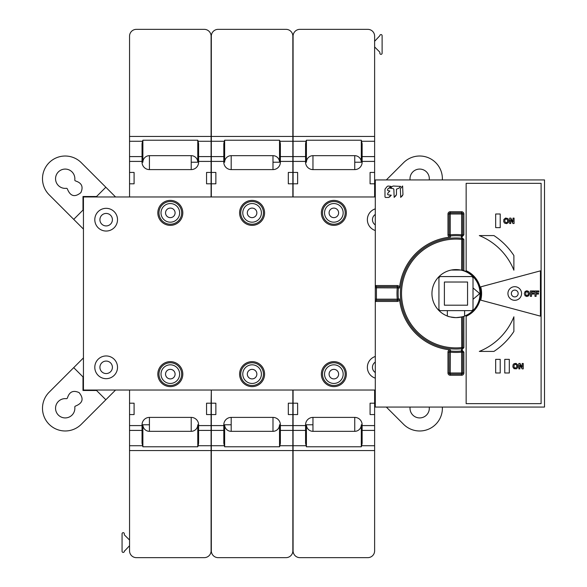 <?xml version="1.0" encoding="UTF-8"?>
<svg xmlns="http://www.w3.org/2000/svg" width="587" height="587" viewBox="0 0 587 587"><rect width="100%" height="100%" fill="white"/><g stroke="black" fill="none" stroke-linecap="round" stroke-linejoin="round"><path stroke-width="0.88" d="M280.366 156.59L292.854 156.59L292.854 183.797L288.312 183.797L288.312 172.439L288.312 183.797L292.854 183.797L292.854 196.968L375.298 196.968L374.623 196.968L374.623 183.797L370.081 183.797L370.081 172.439L370.081 183.797L374.623 183.797L374.623 172.439L370.081 172.439L374.623 172.439L374.623 36.167L374.623 136.455L293.082 136.455L293.082 36.167A6.817 6.817 0 0 1 299.898 29.35L308.3 29.35M374.623 46.945L374.623 41.288L379.848 35.712A1.137 1.137 0 0 1 380.985 34.574A1.137 1.137 0 0 1 382.115 35.712L382.115 53.197A1.137 1.137 0 0 1 380.985 54.334A1.137 1.137 0 0 1 379.848 53.197L379.848 52.17L374.623 46.945M142.047 430.41L129.551 430.41L129.551 403.203L134.093 403.203L134.093 414.561L134.093 403.203L129.551 403.203L129.551 390.032L83.442 390.032L83.442 196.968L292.854 196.968M211.32 141.276L211.32 36.167L211.32 136.455L292.854 136.455L292.854 36.167L292.854 141.276L279.911 141.276L279.529 140.22L224.645 140.22L224.263 141.276L211.32 141.276L211.32 196.968M211.32 36.167A6.817 6.817 0 0 1 218.129 29.35L226.538 29.35M277.636 29.35L286.045 29.35A6.817 6.817 0 0 1 292.854 36.167M129.551 141.276L129.551 36.167L129.551 136.455L211.093 136.455L211.093 36.167L211.093 141.276L198.142 141.276L197.768 140.22L142.876 140.22L142.502 141.276L129.551 141.276L129.551 196.968M129.551 36.167A6.817 6.817 0 0 1 136.367 29.35L144.769 29.35M195.875 29.35L204.276 29.35A6.817 6.817 0 0 1 211.093 36.167M142.876 140.22L142.876 162.217A6.545 6.545 0 0 1 149.428 155.672L191.215 155.672A6.545 6.545 0 0 1 197.768 162.217L198.597 162.217L198.604 143.822L198.142 141.276M142.876 162.217L142.047 162.217L142.039 143.822L142.502 141.276M224.645 140.22L224.645 162.217A6.545 6.545 0 0 1 231.19 155.672L272.984 155.672A6.545 6.545 0 0 1 279.529 162.217L280.366 162.217L280.366 143.822L279.911 141.276M224.645 162.217L223.808 162.217L223.808 143.822L224.263 141.276M359.405 29.35L367.807 29.35A6.817 6.817 0 0 1 374.623 36.167M306.414 162.217A6.545 6.545 0 0 1 312.959 155.672L354.746 155.672A6.545 6.545 0 0 1 361.298 162.217L362.128 162.217L362.135 143.822L361.298 140.22L306.414 140.22L306.414 162.217L305.578 162.217L305.578 143.822L306.032 141.276L293.082 141.276L293.082 196.968M382.115 35.712L382.115 53.197M379.848 53.197L379.848 52.17M299.898 29.35L367.807 29.35M293.082 141.276L293.082 36.167M297.624 183.797L297.624 172.439L293.082 172.439L297.624 172.439L297.624 183.797L293.082 183.797L297.624 183.797M306.414 140.22L306.032 141.276M312.959 155.672L312.959 169.599L354.746 169.599L354.746 162.217L361.298 162.217L361.298 140.22M129.551 430.41L129.551 450.545L211.093 450.545L211.093 550.833L211.093 414.561L206.551 414.561L211.093 414.561L211.093 403.203L206.551 403.203L206.551 414.561L206.551 403.203L211.093 403.203L211.32 390.032L211.32 414.561L215.862 414.561L215.862 403.203L215.862 414.561L211.32 414.561L211.32 550.833L211.32 450.545L292.854 450.545L292.854 550.833A6.817 6.817 0 0 1 286.045 557.65L277.636 557.65M293.082 390.032L293.082 403.203L297.624 403.203L297.624 414.561L297.624 403.203L293.082 403.203L293.082 450.545L374.623 450.545L374.623 550.833L374.623 414.561L370.081 414.561L370.081 403.203L370.081 414.561L374.623 414.561L374.623 403.203L370.081 403.203L374.623 403.203L374.623 390.032L375.298 390.032L211.32 390.032M239.599 212.868A12.488 12.488 0 0 0 252.087 225.364A12.488 12.488 0 0 0 264.583 212.868A12.488 12.488 0 0 0 252.087 200.38A12.488 12.488 0 0 0 239.599 212.868M321.36 212.868A12.488 12.488 0 0 0 333.856 225.364A12.488 12.488 0 0 0 346.345 212.868A12.488 12.488 0 0 0 333.856 200.38A12.488 12.488 0 0 0 321.36 212.868M321.36 374.132A12.488 12.488 0 0 0 333.856 386.62A12.488 12.488 0 0 0 346.345 374.132A12.488 12.488 0 0 0 333.856 361.636A12.488 12.488 0 0 0 321.36 374.132M239.599 374.132A12.488 12.488 0 0 0 252.087 386.62A12.488 12.488 0 0 0 264.583 374.132A12.488 12.488 0 0 0 252.087 361.636A12.488 12.488 0 0 0 239.599 374.132M157.83 374.132A12.488 12.488 0 0 0 170.318 386.62A12.488 12.488 0 0 0 182.814 374.132A12.488 12.488 0 0 0 170.318 361.636A12.488 12.488 0 0 0 157.83 374.132M375.298 208.855A11.358 11.358 0 0 0 375.298 230.515M117.517 219.685A11.358 11.358 0 0 0 106.159 208.326A11.358 11.358 0 0 0 94.8 219.685A11.358 11.358 0 0 0 106.159 231.043A11.358 11.358 0 0 0 117.517 219.685M117.517 367.315A11.358 11.358 0 0 0 106.159 355.957A11.358 11.358 0 0 0 94.8 367.315A11.358 11.358 0 0 0 106.159 378.674A11.358 11.358 0 0 0 117.517 367.315M375.298 356.485A11.358 11.358 0 0 0 375.298 378.145M157.83 212.868A12.488 12.488 0 0 0 170.318 225.364A12.488 12.488 0 0 0 182.814 212.868A12.488 12.488 0 0 0 170.318 200.38A12.488 12.488 0 0 0 157.83 212.868M158.967 212.868A11.358 11.358 0 0 0 170.318 224.227A11.358 11.358 0 0 0 181.677 212.868A11.358 11.358 0 0 0 170.318 201.51A11.358 11.358 0 0 0 158.967 212.868M179.637 212.868A9.311 9.311 0 0 0 170.318 203.557A9.311 9.311 0 0 0 161.007 212.868A9.311 9.311 0 0 0 170.318 222.18A9.311 9.311 0 0 0 179.637 212.868M175.095 212.868A4.769 4.769 0 0 0 170.318 208.099A4.769 4.769 0 0 0 165.549 212.868A4.769 4.769 0 0 0 170.318 217.638A4.769 4.769 0 0 0 175.095 212.868M240.729 212.868A11.358 11.358 0 0 0 252.087 224.227A11.358 11.358 0 0 0 263.446 212.868A11.358 11.358 0 0 0 252.087 201.51A11.358 11.358 0 0 0 240.729 212.868M261.398 212.868A9.311 9.311 0 0 0 252.087 203.557A9.311 9.311 0 0 0 242.776 212.868A9.311 9.311 0 0 0 252.087 222.18A9.311 9.311 0 0 0 261.398 212.868M256.857 212.868A4.769 4.769 0 0 0 252.087 208.099A4.769 4.769 0 0 0 247.318 212.868A4.769 4.769 0 0 0 252.087 217.638A4.769 4.769 0 0 0 256.857 212.868M322.498 212.868A11.358 11.358 0 0 0 333.856 224.227A11.358 11.358 0 0 0 345.207 212.868A11.358 11.358 0 0 0 333.856 201.51A11.358 11.358 0 0 0 322.498 212.868M324.545 212.868A9.311 9.311 0 0 0 333.856 222.18A9.311 9.311 0 0 0 343.168 212.868A9.311 9.311 0 0 0 333.856 203.557A9.311 9.311 0 0 0 324.545 212.868M329.087 212.868A4.769 4.769 0 0 0 333.856 217.638A4.769 4.769 0 0 0 338.626 212.868A4.769 4.769 0 0 0 333.856 208.099A4.769 4.769 0 0 0 329.087 212.868M322.498 374.132A11.358 11.358 0 0 0 333.856 385.49A11.358 11.358 0 0 0 345.207 374.132A11.358 11.358 0 0 0 333.856 362.773A11.358 11.358 0 0 0 322.498 374.132M324.545 374.132A9.311 9.311 0 0 0 333.856 383.443A9.311 9.311 0 0 0 343.168 374.132A9.311 9.311 0 0 0 333.856 364.82A9.311 9.311 0 0 0 324.545 374.132M329.087 374.132A4.769 4.769 0 0 0 333.856 378.901A4.769 4.769 0 0 0 338.626 374.132A4.769 4.769 0 0 0 333.856 369.362A4.769 4.769 0 0 0 329.087 374.132M240.729 374.132A11.358 11.358 0 0 0 252.087 385.49A11.358 11.358 0 0 0 263.446 374.132A11.358 11.358 0 0 0 252.087 362.773A11.358 11.358 0 0 0 240.729 374.132M261.398 374.132A9.311 9.311 0 0 0 252.087 364.82A9.311 9.311 0 0 0 242.776 374.132A9.311 9.311 0 0 0 252.087 383.443A9.311 9.311 0 0 0 261.398 374.132M256.857 374.132A4.769 4.769 0 0 0 252.087 369.362A4.769 4.769 0 0 0 247.318 374.132A4.769 4.769 0 0 0 252.087 378.901A4.769 4.769 0 0 0 256.857 374.132M158.967 374.132A11.358 11.358 0 0 0 170.318 385.49A11.358 11.358 0 0 0 181.677 374.132A11.358 11.358 0 0 0 170.318 362.773A11.358 11.358 0 0 0 158.967 374.132M179.637 374.132A9.311 9.311 0 0 0 170.318 364.82A9.311 9.311 0 0 0 161.007 374.132A9.311 9.311 0 0 0 170.318 383.443A9.311 9.311 0 0 0 179.637 374.132M175.095 374.132A4.769 4.769 0 0 0 170.318 369.362A4.769 4.769 0 0 0 165.549 374.132A4.769 4.769 0 0 0 170.318 378.901A4.769 4.769 0 0 0 175.095 374.132M375.298 214.453A6.244 6.244 0 0 0 375.298 224.916M112.403 219.685A6.244 6.244 0 0 0 106.159 213.441A6.244 6.244 0 0 0 99.915 219.685A6.244 6.244 0 0 0 106.159 225.929A6.244 6.244 0 0 0 112.403 219.685M112.403 367.315A6.244 6.244 0 0 0 106.159 361.071A6.244 6.244 0 0 0 99.915 367.315A6.244 6.244 0 0 0 106.159 373.559A6.244 6.244 0 0 0 112.403 367.315M375.298 362.084A6.244 6.244 0 0 0 375.298 372.547M197.768 424.783A6.545 6.545 0 0 1 191.215 431.328L149.428 431.328A6.545 6.545 0 0 1 142.876 424.783L142.047 424.783L142.039 443.178L142.876 446.78L197.768 446.78L197.768 424.783L198.597 424.783L198.604 443.178L198.142 445.724L211.093 445.724M211.093 550.833A6.817 6.817 0 0 1 204.276 557.65L195.875 557.65M144.769 557.65L136.367 557.65A6.817 6.817 0 0 1 129.551 550.833L129.551 450.545L129.551 550.833M124.327 550.936L124.327 551.288A1.137 1.137 0 0 1 123.189 552.426A1.137 1.137 0 0 1 122.059 551.288L122.059 533.803A1.137 1.137 0 0 1 123.189 532.666A1.137 1.137 0 0 1 124.327 533.803L124.327 534.83L129.551 540.055L129.551 545.712L124.327 551.288M226.538 557.65L218.129 557.65A6.817 6.817 0 0 1 211.32 550.833M293.082 550.833L293.082 450.545L293.082 550.833A6.817 6.817 0 0 0 299.898 557.65L308.3 557.65M374.623 550.833A6.817 6.817 0 0 1 367.807 557.65L359.405 557.65M361.298 446.78L361.298 424.783A6.545 6.545 0 0 1 354.746 431.328L312.959 431.328A6.545 6.545 0 0 1 306.414 424.783L305.578 424.783L305.578 443.178L306.414 446.78L361.298 446.78L361.68 445.724L374.623 445.724M361.298 424.783L362.128 424.783L362.135 443.178L361.68 445.724M279.529 446.78L279.529 424.783A6.545 6.545 0 0 1 272.984 431.328L231.19 431.328A6.545 6.545 0 0 1 224.645 424.783L223.808 424.783L223.808 443.178L224.645 446.78L279.529 446.78L279.911 445.724L292.854 445.724L292.854 390.032M279.529 424.783L280.366 424.783L280.366 443.178L279.911 445.724M367.807 557.65L299.898 557.65M293.082 414.561L297.624 414.561L293.082 414.561M354.746 431.328L354.746 417.401L312.959 417.401L312.959 424.783L306.414 424.783L306.414 446.78M292.854 445.724L292.854 550.833M288.312 403.203L288.312 414.561L292.854 414.561L288.312 414.561L288.312 403.203L292.854 403.203L288.312 403.203M215.862 403.203L211.32 403.203L215.862 403.203M211.093 390.032L129.551 390.032M129.551 414.561L134.093 414.561L129.551 414.561M204.276 557.65L136.367 557.65M197.768 446.78L198.142 445.724M191.215 431.328L191.215 417.401L149.428 417.401L149.428 424.783L142.876 424.783L142.876 446.78M122.059 551.288L122.059 533.803M124.327 533.803L124.327 534.83M286.045 557.65L218.129 557.65M272.984 431.328L272.984 417.401L231.19 417.401L231.19 424.783L224.645 424.783L224.645 446.78M375.298 407.062L544.509 407.062L544.509 179.93L375.298 179.93L375.298 407.062M375.387 301.014A1.137 1.137 0 0 0 375.298 301.447L397.267 301.447A2.275 2.275 0 0 0 399.527 298.952A56.668 56.668 0 0 0 450.471 349.903A2.275 2.275 0 0 0 447.976 352.163L447.976 372.994A2.275 2.275 0 0 0 450.251 375.262L461.609 375.262A2.275 2.275 0 0 0 463.877 372.994L463.877 352.163L461.837 349.867L463.877 347.592L463.877 316.342A24.192 24.192 0 0 0 461.609 269.983L462.739 270.284L462.739 239.393L461.609 239.393A54.4 54.4 0 0 0 401.53 293.493A54.4 54.4 0 0 0 461.609 347.592L462.739 347.592L462.739 316.709L461.602 316.98L461.727 348.722A1.137 1.137 0 0 0 462.739 347.592L463.877 347.592M463.877 239.393L462.739 239.393A1.137 1.137 0 0 0 461.727 238.263L461.844 237.104L463.877 234.829L461.609 234.829L461.499 235.959A1.137 1.137 0 0 0 462.739 234.829L462.739 213.998A1.137 1.137 0 0 0 461.609 212.861L450.251 212.861A1.137 1.137 0 0 0 449.114 213.998L449.114 234.829A1.137 1.137 0 0 0 450.361 235.959A57.805 57.805 0 0 1 461.499 235.959L461.389 237.089L463.877 239.393L463.877 270.651L462.739 270.284M541.104 183.335L466.151 183.335L466.151 270.695A24.984 24.984 0 0 1 466.151 316.29L466.151 403.651L541.104 403.651L541.104 183.335M387.215 186.409L384.984 189.183L384.977 196.953L385.498 197.467L388.55 197.467L391.324 195.214L388.117 194.862L387.596 194.341L387.97 192.918L389.863 191.017L388.117 190.665A0.514 0.514 0 0 1 387.603 190.144L387.603 189.146L391.096 186.387L388.139 186.035L387.215 186.409M392.314 186.409L390.45 188.288L393.319 188.64L393.833 189.153L394.185 197.43L396.46 194.62L396.46 189.153L398.852 188.266L400.716 186.387L393.224 186.035L392.314 186.409M402.616 185.998L400.363 188.787L400.716 197.415L402.968 194.627L402.616 185.998M399.527 298.952L398.397 299.062A1.137 1.137 0 0 1 397.267 300.309L397.267 299.172L398.397 299.062A57.805 57.805 0 0 1 398.397 287.923A1.137 1.137 0 0 0 397.267 286.683A1.137 1.137 0 0 1 398.397 287.923L376.436 287.821L376.436 299.172L397.267 299.172A58.942 58.942 0 0 1 397.267 287.821L397.267 286.683L376.436 286.683L375.298 285.546A1.137 1.137 0 0 0 376.436 286.683L376.436 287.821L375.298 287.821M450.471 349.903L450.361 351.033A57.805 57.805 0 0 0 461.499 351.033L461.389 349.903L461.837 349.867M462.739 239.393A1.137 1.137 0 0 0 461.727 238.263A55.53 55.53 0 0 0 400.393 293.493A55.53 55.53 0 0 0 461.727 348.722L461.844 349.867M464.603 310.64L464.603 316.026C464.126 316.562 461.25 317.097 455.974 317.626A24.016 24.016 0 0 1 451.073 317.127M449.334 316.694A24.016 24.016 0 0 1 448.116 316.305M451.322 270.042L460.626 270.042A24.016 24.016 0 0 0 438.937 276.675A24.016 24.016 0 0 0 447.345 316.026C447.888 316.576 450.765 317.112 455.974 317.626A24.016 24.016 0 0 0 461.059 317.083M462.739 316.709L463.877 316.342M460.626 270.042A24.016 24.016 0 0 1 464.603 316.026M438.937 276.675L438.937 277.71L440.074 276.572L471.875 276.572L473.012 277.71L473.012 276.675M473.012 277.71L473.012 309.51L471.875 310.64L440.074 310.64L438.937 309.51L438.937 277.71M473.012 287.931L478.743 292.737A1.137 1.137 0 0 1 478.743 294.476L473.012 299.289M444.388 282.024L444.388 305.196L467.56 305.196L467.56 282.024L444.388 282.024M447.345 316.026L447.345 310.64M463.877 352.163L462.739 352.163A1.137 1.137 0 0 0 461.499 351.033L461.609 352.163L462.739 352.163L462.739 372.994L463.877 372.994M461.609 375.262L461.609 374.124A1.137 1.137 0 0 0 462.739 372.994L461.609 372.994L461.609 352.163A58.942 58.942 0 0 1 450.251 352.163L449.114 352.163L449.114 372.994A1.137 1.137 0 0 0 450.251 374.124L461.609 374.124L461.609 372.994L450.251 372.994L450.251 375.262M447.976 372.994L450.251 372.994L450.361 351.033A1.137 1.137 0 0 0 449.114 352.163L447.976 352.163M375.298 299.172L376.436 299.172L376.436 300.309L375.298 301.447M376.436 300.309L397.267 300.309L397.267 301.447M463.877 234.829L463.877 213.998A2.275 2.275 0 0 0 461.609 211.731L450.251 211.731A2.275 2.275 0 0 0 447.976 213.998L447.976 234.829L450.251 234.829L450.471 237.089A56.668 56.668 0 0 0 399.527 288.034A2.275 2.275 0 0 0 397.267 285.546L375.298 285.546A1.137 1.137 0 0 0 376.436 286.683M513.882 316.797A62.457 62.457 0 0 1 479.315 351.415L493.938 351.415A69.273 69.273 0 0 0 513.882 331.45L513.882 316.797M480.716 300.14L540.429 316.136L540.429 270.856L480.716 286.852A25.667 25.667 0 0 1 480.716 300.14M495.677 227.631L495.677 213.998L500.219 213.998L500.219 227.631L495.677 227.631M479.315 235.578A62.457 62.457 0 0 1 513.882 270.196L513.882 255.543A69.273 69.273 0 0 0 493.938 235.578L479.315 235.578M509.311 359.361L504.761 359.361L504.761 372.987L509.311 372.987L509.311 359.361M500.219 359.361L495.677 359.361L495.677 372.987L500.219 372.987L500.219 359.361M503.866 219.435L503.69 221.578L504.475 223.045L506.486 223.64L508.313 222.678L508.819 220.815L507.982 218.584L505.605 218.034L503.866 219.435M510.727 219.655L510.727 223.515L509.67 223.515L509.67 218.115L510.859 218.115L513.016 221.886L513.023 218.115L514.073 218.115L514.073 223.515L512.95 223.515L510.727 219.655L510.727 223.515M512.869 366.941L514.021 368.673L516.399 368.841L517.756 367.557L517.756 364.798L516.017 363.397L514.021 363.683L513.053 364.798L512.869 366.941M519.913 365.019L519.913 368.878L518.849 368.878L518.849 363.478L520.045 363.478L522.195 367.242L522.195 363.478L523.252 363.478L523.252 368.878L522.129 368.878L519.913 365.019L519.906 368.878M526.62 296.472L528.638 295.863L529.489 293.647L528.638 291.416L526.891 290.8L525.138 291.416L524.294 293.647L525.138 295.863L527.163 296.472M531.514 294.08L531.514 296.347L530.377 296.347L530.377 290.947L534.221 290.947L534.221 291.9L531.514 291.9L531.514 293.126L533.891 293.126L533.891 294.08L531.514 294.08M527.163 290.814L526.605 290.814M525.761 294.96L526.891 295.525L528.014 294.96L528.359 293.647L527.669 291.981L526.502 291.805L525.761 292.326L525.761 294.96M521.572 293.493A6.817 6.817 0 0 1 514.755 300.309A6.817 6.817 0 0 1 507.938 293.493A6.817 6.817 0 0 1 514.755 286.683A6.817 6.817 0 0 1 521.572 293.493M511.35 293.493A3.405 3.405 0 0 0 514.755 296.905A3.405 3.405 0 0 0 518.16 293.493A3.405 3.405 0 0 0 514.755 290.088A3.405 3.405 0 0 0 511.35 293.493M536.114 294.08L536.114 296.347L534.977 296.347L534.977 290.947L538.822 290.947L538.822 291.9L536.114 291.9L536.114 293.126L538.484 293.126L538.484 294.08L536.114 294.08M505.833 222.649L504.849 221.593L504.849 220.037L505.444 219.149L506.61 218.98L507.601 220.037L507.601 221.593L507.007 222.48L505.833 222.649M513.023 220L513.023 218.115M514.63 367.836L514.036 366.948L514.036 365.4L514.63 364.512L515.79 364.344L516.78 365.4L516.78 366.948L515.79 368.012L514.63 367.836M522.195 367.242L522.195 363.478M389.24 188.258L390.172 187.319M387.97 192.918L388.917 191.964M389.452 197.093L390.392 196.146M398.852 188.266L399.784 187.326M395.132 196.476L396.086 195.522M401.655 196.476L402.594 195.53M442.349 407.062A22.71 22.71 0 0 1 403.607 424.328L386.334 407.062M410.078 407.062A1.137 1.137 0 0 1 410.071 407.217A9.656 9.656 0 0 0 419.742 417.922A9.656 9.656 0 0 0 429.244 407.062M375.298 396.02L374.623 395.352M83.442 357.909L49.147 392.211A22.71 22.71 0 0 0 49.147 424.328A22.71 22.71 0 0 0 81.263 424.328L115.566 390.032M73.713 367.638L82.994 376.913L82.994 390.487L96.561 390.487L105.836 399.762M67.527 397.67C69.508 391.676 73.368 389.995 79.12 392.622C83.963 398.58 82.84 403.027 75.752 405.962L75.121 406.277A1.137 1.137 0 0 0 74.798 407.209A9.656 9.656 0 0 1 65.561 417.915A9.656 9.656 0 0 1 55.56 407.921A9.656 9.656 0 0 1 66.258 398.676A1.137 1.137 0 0 0 67.197 398.353L67.527 397.67M83.442 229.091L49.147 194.789A22.71 22.71 0 0 1 49.147 162.672A22.71 22.71 0 0 1 81.263 162.672L115.566 196.968M105.836 187.238L96.561 196.513L82.994 196.513L82.994 210.087L73.713 219.362M75.804 181.053C81.791 183.019 83.471 186.879 80.867 192.631C74.916 197.496 70.462 196.381 67.512 189.278L67.197 188.647A1.137 1.137 0 0 0 66.265 188.324A9.656 9.656 0 0 1 55.56 179.086A9.656 9.656 0 0 1 65.553 169.085A9.656 9.656 0 0 1 74.798 179.783A1.137 1.137 0 0 0 75.121 180.723L75.804 181.053M442.349 179.93A22.71 22.71 0 0 0 403.607 162.665L386.341 179.93M374.623 191.648L375.298 190.973M410.078 179.93A1.137 1.137 0 0 0 410.071 179.791A9.656 9.656 0 0 1 419.734 169.078A9.656 9.656 0 0 1 429.244 179.93M134.093 183.797L134.093 172.439L129.551 172.439L134.093 172.439L134.093 183.797L129.551 183.797L134.093 183.797M211.093 196.968L211.093 183.797L206.551 183.797L206.551 172.439L206.551 183.797L211.093 183.797L211.093 141.276M211.093 172.439L206.551 172.439L211.093 172.439M136.367 29.35L204.276 29.35M149.428 155.672L149.428 169.599L191.215 169.599L191.215 162.217L197.768 162.217L197.768 140.22M215.862 183.797L215.862 172.439L211.32 172.439L215.862 172.439L215.862 183.797L211.32 183.797L215.862 183.797M292.854 156.59L292.854 141.276M292.854 172.439L288.312 172.439L292.854 172.439M218.129 29.35L286.045 29.35M231.19 155.672L231.19 169.599L272.984 169.599L272.984 162.217L279.529 162.217L279.529 140.22M374.623 161.41L362.128 161.41M305.578 161.41L293.082 161.41M293.082 156.59L305.578 156.59M362.128 156.59L374.623 156.59M374.623 141.276L361.68 141.276M354.746 162.217L354.746 155.672M293.082 425.59L305.578 425.59M362.128 425.59L374.623 425.59M374.623 430.41L362.128 430.41M305.578 430.41L293.082 430.41M293.082 445.724L306.032 445.724M312.959 424.783L312.959 431.328M211.32 425.59L223.808 425.59M280.366 425.59L292.854 425.59M129.551 425.59L142.047 425.59M198.597 425.59L211.093 425.59M129.551 445.724L142.502 445.724M211.093 430.41L198.597 430.41M149.428 424.783L149.428 431.328M211.32 445.724L224.263 445.724M292.854 430.41L280.366 430.41M223.808 430.41L211.32 430.41M231.19 424.783L231.19 431.328M447.976 234.829A2.275 2.275 0 0 0 450.471 237.089M399.527 288.034L398.397 287.923M397.267 286.683L397.267 285.546M461.609 269.983L461.727 238.263M450.251 211.731L450.251 213.998L447.976 213.998M463.877 213.998L450.251 213.998L450.251 234.829A58.942 58.942 0 0 1 461.609 234.829L461.609 211.731M211.093 161.41L198.597 161.41M142.047 161.41L129.551 161.41M129.551 156.59L142.047 156.59M198.597 156.59L211.093 156.59M191.215 162.217L191.215 155.672M292.854 161.41L280.366 161.41M223.808 161.41L211.32 161.41M211.32 156.59L223.808 156.59M272.984 162.217L272.984 155.672M305.578 162.217A7.382 7.382 0 0 0 312.959 169.599M354.746 169.599A7.382 7.382 0 0 0 362.128 162.217M362.128 424.783A7.382 7.382 0 0 0 354.746 417.401M312.959 417.401A7.382 7.382 0 0 0 305.578 424.783M198.597 424.783A7.382 7.382 0 0 0 191.215 417.401M149.428 417.401A7.382 7.382 0 0 0 142.047 424.783M280.366 424.783A7.382 7.382 0 0 0 272.984 417.401M231.19 417.401A7.382 7.382 0 0 0 223.808 424.783M142.047 162.217A7.382 7.382 0 0 0 149.428 169.599M191.215 169.599A7.382 7.382 0 0 0 198.597 162.217M223.808 162.217A7.382 7.382 0 0 0 231.19 169.599M272.984 169.599A7.382 7.382 0 0 0 280.366 162.217"/></g></svg>
